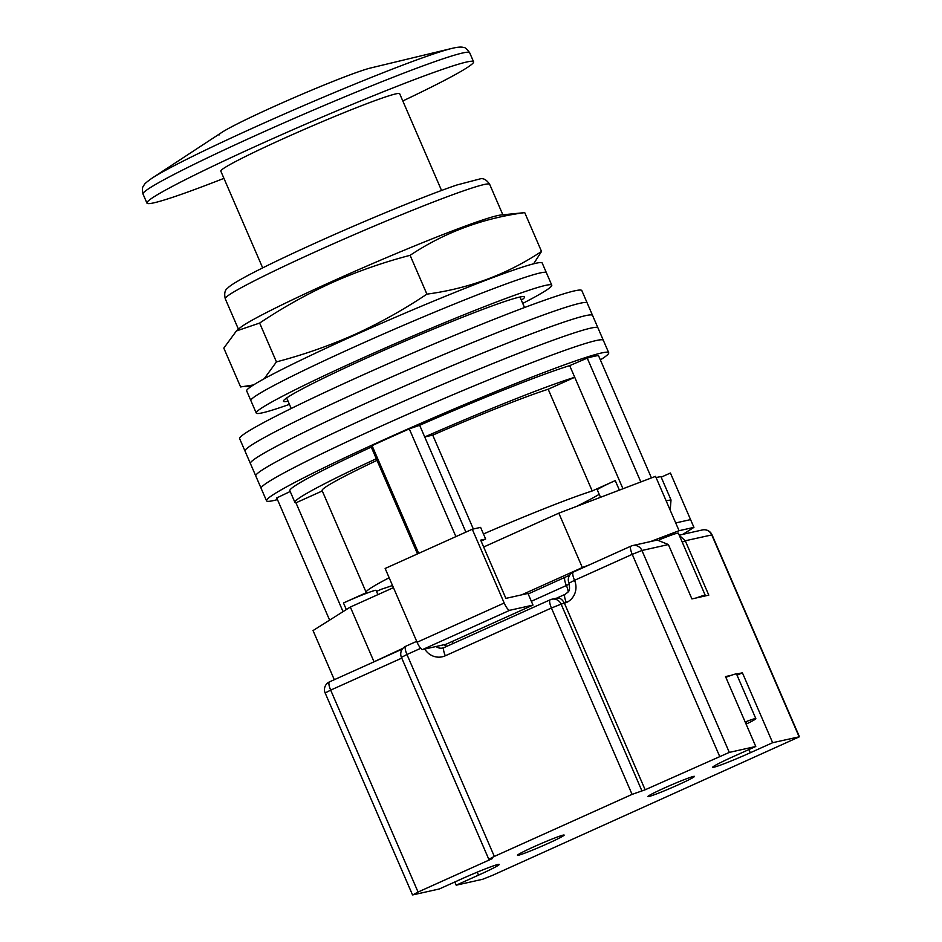<?xml version="1.0" encoding="UTF-8"?>
<svg xmlns="http://www.w3.org/2000/svg" width="942" height="942" viewBox="0 0 942 942"><rect width="100%" height="100%" fill="white"/><g stroke="black" fill="none" stroke-linecap="round" stroke-linejoin="round"><path stroke-width="1.41" d="M277.466 499.613A186.422 9.856 -23.4 0 1 266.527 500.803L261.146 488.368A186.422 9.856 -23.4 0 1 382.711 425.419A186.422 9.856 -23.4 0 1 603.327 340.298L597.946 327.875A186.422 9.856 -23.4 0 0 377.33 412.996A186.422 9.856 -23.4 0 0 255.777 475.945A186.422 9.856 -23.4 0 1 377.33 412.996A186.422 9.856 -23.4 0 1 597.946 327.875L592.577 315.452A186.422 9.856 -23.4 0 0 371.949 400.562A186.422 9.856 -23.4 0 0 250.395 463.523A186.422 9.856 -23.4 0 1 371.949 400.562A186.422 9.856 -23.4 0 1 592.577 315.452L587.196 303.018A186.422 9.856 -23.4 0 0 366.579 388.139A186.422 9.856 -23.4 0 0 245.014 451.1A186.422 9.856 -23.4 0 1 366.579 388.139A186.422 9.856 -23.4 0 1 587.196 303.018L581.826 290.595A186.422 9.856 -23.4 0 0 361.198 375.717A186.422 9.856 -23.4 0 0 239.645 438.666L261.146 488.368A186.422 9.856 -23.4 0 1 382.711 425.419A186.422 9.856 -23.4 0 1 603.327 340.298L608.709 352.72A186.422 9.856 -23.4 0 1 600.36 359.891M266.527 500.803A186.422 9.856 -23.4 0 1 388.08 437.842A186.422 9.856 -23.4 0 1 608.709 352.72M418.672 553.378L372.055 445.648A177.944 9.408 -23.4 0 1 390.329 437.335A177.944 9.408 -23.4 0 1 409.287 428.881L419.661 425.289A161 8.513 -23.4 0 1 569.686 365.637L587.243 358.113A177.944 9.408 -23.4 0 1 598.5 355.593L651.428 477.912M329.606 620.107L276.736 497.929L290.207 491.5M640.831 481.951L587.243 358.113M455.904 536.61L409.287 428.881M377.907 594.626L376.07 590.387A27.542 1.46 156.6 0 0 343.477 602.962L366.52 592.589A131.338 6.947 156.6 0 1 366.144 592.306A131.338 6.947 156.6 0 1 389.176 577.752M376.506 591.411L381.157 589.315A131.338 6.947 156.6 0 0 392.52 585.477M576.645 506.372A131.338 6.947 156.6 0 0 599.206 494.326M619.365 490.111L615.256 480.597A27.542 1.46 156.6 0 0 597.299 489.887L600.501 497.294M615.256 480.597L592.212 490.97A131.338 6.947 156.6 0 0 483.458 533.973M372.055 445.648L371.266 447.085A161 8.513 -23.4 0 0 289.853 490.7L294.893 502.345A161 8.513 156.6 0 0 295.953 502.804L322.282 490.959M656.079 477.582A188.117 9.95 156.6 0 1 660.943 476.64L671.022 499.943L670.186 510.164M622.956 488.745L574.726 377.283A161 8.513 156.6 0 0 424.712 436.947L419.661 425.289M465.89 532.112L424.712 436.947L432.731 435.145A131.338 6.947 156.6 0 1 548.185 389.234L574.726 377.283L569.686 365.637M417.494 553.908L376.305 458.742A161 8.513 156.6 0 0 294.893 502.345M376.305 458.742L371.266 447.085M343.053 611.641L295.953 502.804M377.012 460.367A131.338 6.947 156.6 0 0 322.117 490.57L366.144 592.306M432.731 435.145L473.343 529.004M548.185 389.234L592.212 490.97M666.159 500.873A188.117 9.95 -23.4 0 1 671.022 499.943M289.43 404.377A161 8.513 -23.4 0 1 256.248 413.043L250.878 400.621A161 8.513 -23.4 0 1 355.852 346.244A161 8.513 -23.4 0 1 546.395 272.733L542.192 263.03A161 8.513 -23.4 0 0 351.649 336.541A161 8.513 -23.4 0 0 246.674 390.906L250.878 400.621A161 8.513 -23.4 0 1 355.852 346.244A161 8.513 -23.4 0 1 546.395 272.733L551.765 285.155A161 8.513 -23.4 0 1 522.739 303.418M256.248 413.043A161 8.513 -23.4 0 1 361.233 358.678A161 8.513 -23.4 0 1 551.765 285.155M288.052 401.186A131.338 6.947 -23.4 0 1 283.471 401.268A131.338 6.947 -23.4 0 1 401.257 342.723A131.338 6.947 -23.4 0 1 524.553 296.942A131.338 6.947 -23.4 0 1 521.362 300.227M219.039 135.024A84.733 4.486 -23.4 0 1 284.543 101.83A84.733 4.486 -23.4 0 1 371.266 67.836M704.416 596.121A29.661 1.566 156.6 0 0 705.24 595.309A29.661 1.566 156.6 0 0 696.303 597.946M705.24 595.309L678.358 533.184A29.661 1.566 156.6 0 0 659.424 539.766M393.45 587.631L350.33 607.048L313.038 630.563L334.304 679.712M661.178 477.17L670.41 473.014L690.568 519.607L675.708 522.94L655.55 476.346L558.818 513.166L483.658 547.008M682.938 534.314L693.936 527.379L679.076 530.699L650.569 541.556M558.818 513.166L582.333 567.531L589.468 564.811M582.333 567.531L521.656 594.849L505.889 598.382L480.691 540.131L485.648 539.024L481.091 541.073M532.995 605.094L445.884 644.316L422.687 649.509A8.478 2.261 -114.2 0 1 417.082 642.244L385.148 568.473L472.272 529.239L504.194 603.021A8.478 2.261 65.8 0 0 509.81 610.275L532.995 605.094L527.956 593.436L521.656 594.849M402.917 648.32L371.101 663.133M350.33 607.048L373.856 661.402M675.708 522.94L679.076 530.699M690.568 519.607L693.936 527.379M472.272 529.239L480.597 527.379L485.648 539.024M579.777 505.183L578.412 505.489M746.088 724.115A27.118 1.437 156.6 0 0 755.837 718.64L736.514 673.989A27.118 1.437 156.6 0 0 725.846 677.333M755.837 718.64A27.118 1.437 156.6 0 0 745.169 721.996M745.746 723.326A16.944 0.895 156.6 0 0 746.5 722.679A16.944 0.895 156.6 0 0 745.511 722.785M677.887 784.98A25.422 1.342 -23.4 0 1 647.802 796.591A25.422 1.342 -23.4 0 1 664.381 788.007A25.422 1.342 -23.4 0 1 694.466 776.396A25.422 1.342 -23.4 0 1 677.887 784.98M534.079 846.681A25.422 1.342 156.6 0 0 517.499 855.265A25.422 1.342 156.6 0 0 547.585 843.655A25.422 1.342 156.6 0 0 564.164 835.071A25.422 1.342 156.6 0 0 534.079 846.681M454.821 881.983L456.199 885.186L482.657 879.275L492.36 875.412L799.44 736.762L772.652 742.696L742.402 672.8L736.562 674.107M555.945 598.476C559.289 597.252 562.139 598.9 564.493 603.398L645.152 789.785L632.082 794.389L494.326 856.419L488.804 859.281L492.513 858.515L418.06 892.039L412.855 894.888L439.313 888.965L461.651 878.91A31.781 1.684 156.6 0 1 499.26 864.403A31.781 1.684 156.6 0 1 478.536 875.13L456.199 885.186M731.451 675.261L725.517 676.58L755.767 746.476L729.308 752.399L645.152 789.785M668.384 544.558L641.938 550.481A8.478 8.148 77.4 0 0 632.635 545.571A8.478 8.478 0 0 0 631.01 546.113A8.478 2.261 65.8 0 1 631.128 546.066A8.478 8.148 77.4 0 1 632.635 545.571L657.281 540.049L668.384 544.558L691.911 598.924L708.796 595.144L685.27 540.779L682.232 542.156M755.767 746.476L733.429 756.532A31.781 1.684 156.6 0 0 712.705 767.271A31.781 1.684 156.6 0 0 750.315 752.752L772.652 742.696M679.312 535.397L685.27 540.779L712.058 534.856A8.478 8.478 0 0 0 702.438 529.946A8.478 8.148 77.4 0 1 711.728 534.868L799.11 736.774M737.044 675.214L742.402 672.8M441.551 190.472L399.679 93.729A97.45 5.157 156.6 0 0 395.875 93.87A97.45 5.157 156.6 0 0 296.153 132.963A97.45 5.157 156.6 0 0 220.817 171.138L262.677 267.881M402.811 100.959A177.944 9.408 156.6 0 0 473.567 61.76A177.944 9.408 156.6 0 0 466.608 62.019A177.944 9.408 156.6 0 0 284.508 133.411A177.944 9.408 156.6 0 0 146.94 203.107A177.944 9.408 156.6 0 0 153.887 202.836A177.944 9.408 156.6 0 0 223.949 178.356M151.156 178.756A170.985 9.043 -23.4 0 1 151.862 178.285L221.888 132.363A84.733 4.486 -23.4 0 1 295.023 97.25A84.733 4.486 -23.4 0 1 370.689 67.977L452.101 48.36A170.985 9.043 -23.4 0 1 453.279 48.089M533.643 263.807L541.532 251.455C507.067 274.334 468.857 288.558 426.903 294.139C403.729 309.647 379.591 323.118 354.51 334.575C329.382 345.738 303.359 354.84 276.442 361.893L264.184 378.755M500.673 215.035A144.055 7.618 156.6 0 0 332.632 281.175A144.055 7.618 156.6 0 0 240.104 327.792L236.395 330.972L259.639 323.059C282.883 307.528 307.021 294.045 332.031 282.635C357.23 271.449 383.253 262.335 410.1 255.317C444.565 232.439 482.775 218.203 524.729 212.621L500.673 215.035M253.539 384.937L240.61 386.95L223.807 348.116L236.395 330.972M524.729 212.621L541.532 251.455M410.1 255.317L426.903 294.139M259.639 323.059L276.442 361.893M346.326 609.568L343.477 602.962M417.082 642.244L504.194 603.021M509.81 610.275L422.687 649.509M719.606 756.249L632.235 554.343L641.938 550.481L729.308 752.399M401.751 658.117L330.677 690.121L418.06 892.039M573.419 572.053A8.478 2.261 65.8 0 0 573.301 572.088L631.01 546.113A8.478 2.261 65.8 0 0 632.235 554.343L574.526 580.319A16.944 16.308 77.4 0 1 566.354 602.562L561.126 604.152L641.773 790.538M420.721 648.308L406.956 654.502L494.326 856.419M632.082 794.389L551.423 608.014L445.319 655.785A16.944 16.308 77.4 0 1 424.771 649.038M443.929 644.752A8.478 8.148 -102.6 0 0 447.038 646.236M436.052 646.518A8.478 8.148 -102.6 0 0 444 647.613M452.348 641.408A8.478 2.261 -114.2 0 1 452.761 643.657M531.359 601.29L566.389 585.512A8.478 2.261 -114.2 0 1 568.179 591.823M565.282 577.246A8.478 2.261 65.8 0 0 565.165 577.281A8.478 2.261 65.8 0 0 566.389 585.512L569.357 584.134M557.016 598.076L551.824 599.242A8.478 8.478 0 0 0 550.199 599.783A8.478 2.261 -114.2 0 0 551.423 608.014L561.126 604.152A8.478 8.148 -102.6 0 0 550.316 599.736A8.478 2.261 -114.2 0 0 550.199 599.783L444.094 647.554A8.478 2.261 -114.2 0 1 444.212 647.519M565.247 594.296A8.478 2.261 65.8 0 0 565.129 594.331A8.478 2.261 65.8 0 0 566.354 602.562M445.319 655.785A8.478 2.261 -114.2 0 1 444.094 647.554L442.705 648.025M569.003 583.18L574.526 580.319A8.478 2.261 65.8 0 1 573.301 572.088A8.478 8.478 0 0 0 569.003 583.18C570.452 591.764 568.791 591.329 565.129 594.331L556.616 598.17M416.682 641.337L405.731 646.271A8.478 8.478 0 0 0 401.433 657.363L406.956 654.502A8.478 2.261 -114.2 0 1 405.731 646.271A8.478 2.261 -114.2 0 1 405.849 646.236M412.525 894.9L325.155 692.982L330.677 690.121A8.478 2.261 -114.2 0 1 329.453 681.89A8.478 2.261 -114.2 0 1 329.57 681.855M748.925 749.549L750.315 752.752M477.253 872.162L478.536 875.13M462.699 52.976A177.944 9.408 156.6 0 0 280.586 124.356A177.944 9.408 156.6 0 0 143.019 194.052C141.347 186.021 143.679 186.763 143.926 185.162C144.974 184.208 142.854 184.738 151.862 178.285A170.985 9.043 -23.4 0 1 299.438 107.447A170.985 9.043 -23.4 0 1 452.101 48.36L453.396 48.054C458.566 46.923 462.086 46.782 463.947 47.63C464.83 47.171 466.737 48.866 469.646 52.705A177.944 9.408 156.6 0 0 462.699 52.976M489.675 184.338A144.055 7.618 156.6 0 0 319.185 250.113A144.055 7.618 156.6 0 0 225.256 298.755C224.09 293.504 224.867 289.983 227.623 288.193C228.776 287.016 230.343 285.061 246.121 276.418C263.089 267.34 287.039 255.824 317.96 241.882C368.31 219.156 427.056 195.1 456.882 184.997L480.349 178.827C483.54 178.05 486.649 179.887 489.675 184.338L502.851 214.8M519.972 297.013L524.517 307.539M286.662 397.971L291.219 408.498M569.674 575.197L528.179 593.943M401.433 657.363L488.804 859.281M402.293 649.097L329.453 681.89A8.478 8.478 0 0 0 325.155 692.982M799.44 736.762L712.058 534.856M702.438 529.946L679.206 535.15M143.019 194.052L146.94 203.107M469.646 52.705L473.567 61.76M238.444 329.217L225.256 298.755M251.961 385.949L245.603 386.656"/></g></svg>
